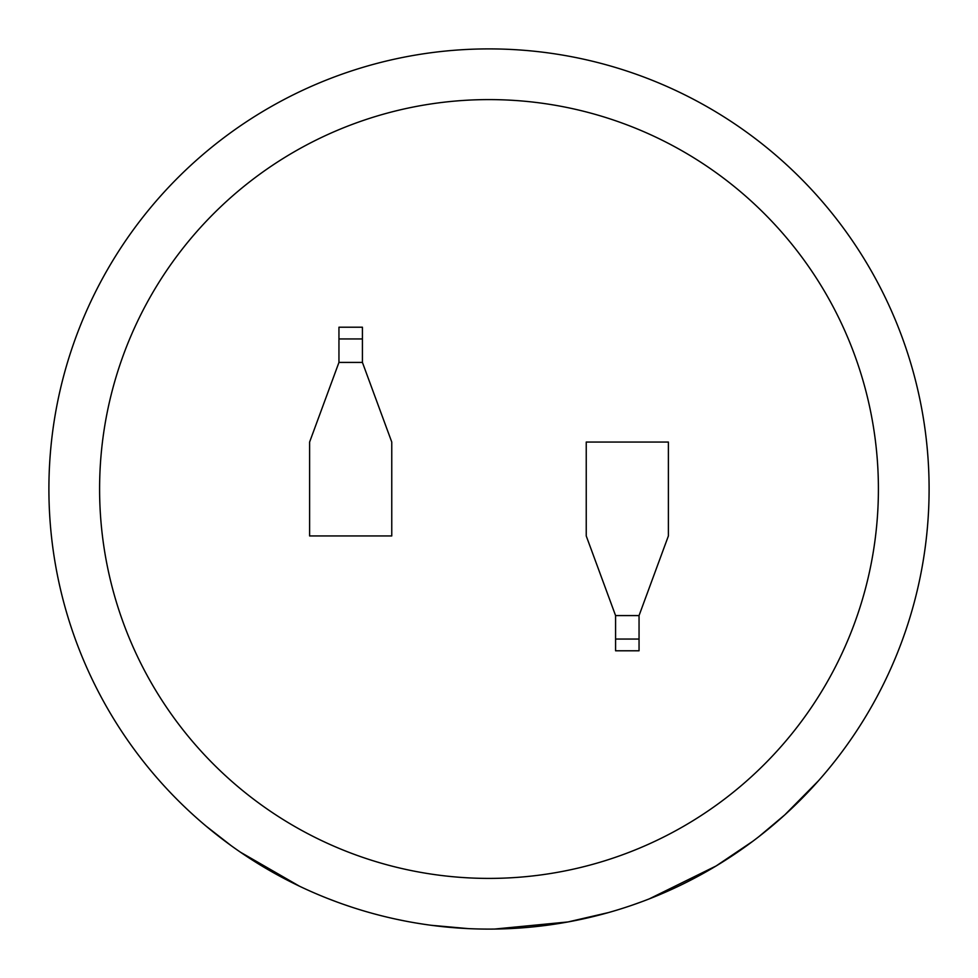 <?xml version="1.0" encoding="UTF-8"?>
<svg xmlns="http://www.w3.org/2000/svg" width="978" height="978" viewBox="0 0 978 978"><rect width="100%" height="100%" fill="white"/><g stroke="black" fill="none" stroke-linecap="round" stroke-linejoin="round"><path stroke-width="1.47" d="M489 99.597A389.403 389.403 0 0 0 99.597 489A389.403 389.403 0 0 0 489 878.403A389.403 389.403 0 0 0 878.403 489A389.403 389.403 0 0 0 489 99.597M649.233 898.892L716.104 865.97L752.828 841.251M698.915 875.811L705.639 872.083M632.326 905.115L642.045 901.63M688.17 881.447L695.15 877.828M758.952 836.581L784.808 814.857L818.5 780.75M494.489 929.063L568.071 921.936M608.463 912.572L567.925 921.961M567.68 922.01A440.1 440.1 0 0 1 531.03 927.083M489 48.9A440.1 440.1 0 0 1 929.1 489A440.1 440.1 0 0 1 489 929.1A440.1 440.1 0 0 1 48.9 489A440.1 440.1 0 0 1 489 48.9A440.1 440.1 0 0 0 48.9 489A440.1 440.1 0 0 0 489 929.1M639.05 615.578L668.39 535.944L668.39 442.056L586.238 442.056L586.238 535.944L615.578 615.578L615.578 650.786L639.05 650.786L639.05 615.578L615.578 615.578M338.95 362.422L309.61 442.056L309.61 535.944L391.762 535.944L391.762 442.056L362.422 362.422L362.422 327.214L338.95 327.214L338.95 362.422L362.422 362.422M431.09 925.274L468.169 928.611M415.992 923L423.767 924.234M344.158 904.577L351.628 907.107M396.921 919.357L404.452 920.897M327.288 898.317L336.921 901.985M206.052 826.092L231.089 845.603M240.527 852.241L299.39 886.154M338.95 338.95L362.422 338.95M639.05 639.05L615.578 639.05"/></g></svg>
